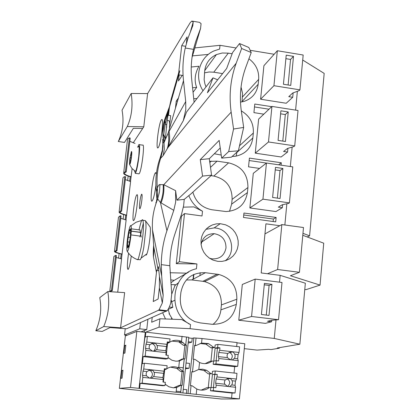 <?xml version="1.0" encoding="UTF-8"?>
<svg xmlns="http://www.w3.org/2000/svg" width="420" height="420" viewBox="0 0 420 420"><rect width="100%" height="100%" fill="white"/><g stroke="black" fill="none" stroke-linecap="round" stroke-linejoin="round"><path stroke-width="0.63" d="M254.494 106.942L269.015 109.2M263.812 114.161L253.927 112.628L254.783 104.034L271.667 106.67M188.853 195.72C191.63 202.456 196.182 207.627 202.503 211.228L202.004 215.975L184.522 213.602L181.414 216.232L176.269 263.671L196.938 263.949L196.429 268.763C171.145 273.977 166.787 313.168 190.538 324.613L190.108 328.681L274.265 338.441L299.869 344.206L277.337 347.986L279.29 348.206L271.026 349.582L268.69 349.314L257.024 350.096L244.293 348.647M196.938 263.949L179.324 261.707L184.522 213.602M279.804 225.713L265.923 223.828L261.198 272.942L280.161 275.352L279.52 282.172M275.987 320.024L274.265 338.441M297.36 91.303L295.601 110.114M292.147 147.073L290.33 166.52M286.85 203.774L284.865 224.994M194.843 47.917L220.012 45.313L236.103 47.974M250.157 50.295L274.166 54.264M220.012 45.313L219.618 49.066L214.079 50.878C199.505 57.01 193.924 76.75 203.007 90.752M236.833 299.208C237.022 286.414 231.073 278.177 218.988 274.491L205.443 272.706C191.914 272.354 183.734 278.911 180.905 292.383L180.338 297.644C179.86 308.968 184.737 316.964 194.964 321.62L200.214 322.896L212.037 324.282C225.572 324.466 233.662 317.846 236.313 304.421L236.833 299.208L221.414 304.925C221.613 292.845 216.001 285.07 204.572 281.605L202.855 281.316L217.172 274.187M271.604 321.762L267.529 321.279L271.278 320.297L278.539 319.704L251.559 316.486L238.775 320.219L265.34 323.363L271.604 321.762L271.74 320.271M238.775 320.219L242.303 284.471L255.187 279.106L282.004 282.481L278.539 319.704M240.487 102.123L243.721 101.504C252.1 98.752 256.919 93.004 258.185 84.252L258.668 79.359C259.166 70.912 255.917 64.055 248.918 58.79M204.482 72.859L209.066 71.983L213.785 72.193L228.317 53.141L222.238 53.004L216.452 54.574C209.685 57.797 205.769 63.168 204.713 70.697L204.141 79.695L204.876 83.743L206.01 86.867M228.317 53.141L232.139 53.765M292.714 97.293L288.787 96.668L292.672 93.046L299.056 90.673L299.938 89.859L273.94 85.701L260.6 99.23L286.235 103.257L292.714 97.293L293.134 92.873M260.6 99.23L263.907 65.688L277.331 50.736L303.177 55.025L299.938 89.859M282.329 207.706L278.334 207.149L282.151 204.808L288.545 203.396L289.411 202.871L262.936 199.169L249.858 207.958L275.956 211.565L282.329 207.706L282.613 204.703M249.858 207.958L253.281 173.339L266.443 163.023L292.766 166.877L289.411 202.871M210.494 167.365L217.061 161.17L209.659 161.369M217.061 161.17L228.585 162.845C241.495 166.031 247.942 174.263 247.926 187.53L247.422 192.586C245.249 204.514 238.103 210.835 225.986 211.549L212 209.764C202.046 207.847 195.673 201.973 192.88 192.134M259.544 168.43L248.53 166.834L249.401 158.099L281.306 162.776L281.08 165.165M287.564 152.056L283.6 151.468L287.453 148.47L293.843 146.57L294.719 145.898L268.485 141.965L255.271 153.163L281.137 156.986L287.564 152.056L287.915 148.334M255.271 153.163L258.636 119.091L271.934 106.418L298.016 110.492L294.719 145.898M232.16 156.466L235.132 156.292C245.301 154.313 251.202 148.213 252.845 137.991L253.339 133.019C253.79 123.354 249.774 115.978 241.295 110.891M221.24 155.064L214.321 153.767M217.749 261.345L213.003 260.09L209.402 258.137L206.278 255.46L203.774 252.173L202.02 248.435L201.085 244.424L201.023 240.329L201.831 236.339L203.469 232.649L205.863 229.42L208.892 226.81L212.415 224.931L216.274 223.876L220.285 223.692L225.666 224.842L229.435 226.748L232.712 229.435L235.331 232.78L237.174 236.612L238.145 240.744L238.192 244.965L237.31 249.071L235.547 252.856L232.99 256.127L229.756 258.725L226.007 260.516L221.939 261.403L217.749 261.345M276.119 217.439L275.704 221.855L243.495 217.466L243.936 213.029L276.119 217.439L273.389 219.041L273.157 221.508M193.762 98.747L197.027 98.48M183.377 207.155L193.835 206.892L202.503 211.228M170.063 272.738L186.753 273.173L188.811 271.966M179.324 261.707L176.269 263.671M170.667 279.846L174.221 280.319L186.753 273.173M174.221 280.319L170.914 282.791M168.095 309.398L172.835 307.288L171.386 300.437M171.728 294.163L175.287 284.697M164.462 311.02L165.506 310.553M162.708 312.874L165.485 318.974M190.538 324.613L181.792 319.568L159.968 318.775L159.043 327.175L190.108 328.681M182.884 392.957L188.764 337.318L145.887 332.11L145.336 337.06L144.732 337.27L139.02 388.358L130.505 387.461L119.354 388.343L221.303 399L239.395 398.885L139.02 388.358M236.654 346.51L237.048 342.552L202.02 338.541L193.851 337.901L192.218 338.342L188.696 337.943M237.017 342.841L244.776 343.728L239.395 398.885M159.043 327.175L145.887 332.11M280.161 275.352L305.345 283.217L299.869 344.206M307.241 236.969L309.593 235.851L302.967 233.326M302.71 60.034L324.177 73.4L309.593 235.851M192.502 55.876L208.336 54.416M191.242 67.011L198.949 66.239C194.849 73.573 194.082 80.64 196.655 87.439L193.064 92.248M212.977 324.371C217.565 320.639 220.211 315.798 220.91 309.85L221.414 304.925M168.142 309.377L169.675 314.575L172.441 319.226M202.855 281.316L191.756 279.941L186.312 279.983M178.264 282.907L174.709 285.71M258.185 84.252L242.041 101.572L242.55 93.366L241.043 87.066M213.785 72.193L222.59 73.605M211.029 175.655L213.843 176.053L228.585 162.845M229.514 211.349L231.635 204.141L232.118 199.364C232.16 186.811 226.065 179.041 213.843 176.053M281.306 162.776L278.596 164.803M249.16 160.54L266.396 163.06M236.156 156.135L236.906 152.15M225.283 260.747C237.521 251.486 230.848 229.378 215.46 228.018L214.174 227.892L205.921 229.357M243.742 214.988L273.389 219.041M169.428 107.368L168.53 115.348M144.433 330.514L144.244 332.22M119.354 388.343L125.354 335.958L136.841 331.375L145.283 332.341L144.732 337.27M159.968 318.775L151.672 322.229L152.197 317.499M178.437 97.96L176.248 101.042L175.455 108.176M182.222 75.39L178.479 80.95L179.151 74.902M171.055 284.623L175.282 284.697M169.239 307.125L172.835 307.288M167.69 342.715L168.777 342.836C172.552 340.116 176.61 339.565 180.947 341.182L185.74 345.025L186.58 337.066M185.74 345.025L186.417 345.098L184.952 358.916L184.275 358.838L182.947 371.39L178.694 367.889C174.61 366.125 170.646 366.403 166.808 368.723M180.689 392.726L181.472 385.313L182.154 385.387L183.624 371.464L182.947 371.39M176.316 387.062L176.258 387.618M179.12 360.749L179.093 361.011M192.218 338.342L191.819 342.148L188.155 343.088M188.291 341.744L191.819 342.148M186.049 363.017L189.588 363.405L189.073 368.272L185.435 368.792M183.272 389.314L186.821 389.687L186.417 393.545M193.851 337.901L188.024 393.498M196.025 338.147L195.263 345.45L194.586 345.377L193.142 359.173L193.82 359.247L193.132 365.825L192.507 371.779L191.83 371.705L190.376 385.602L191.058 385.675L190.213 393.724M200.083 343.481L205.931 344.169L210.977 347.807L213.559 347.256L208.462 343.581L201.553 343.061L196.229 345.461L195.263 345.45M213.559 347.256L214.904 347.408L215.15 344.999L217.943 344.379L217.618 347.582L219.944 347.844L219.697 350.291L218.783 352.433L218.363 356.606L227.367 357.614L230.302 359.704L232.202 359.987L234.381 358.397L234.827 357.583L235.148 356.066L234.791 354.233L238.077 354.606L237.668 358.764L234.381 358.397M279.342 347.65L279.29 348.206M183.172 342.52L179.329 342.085M183.062 342.547L179.445 342.137M202.052 241.001L203.012 241.127M180.185 276.917L187.661 272.69M202.902 281.295L204.74 281.521M142.27 331.349L142.196 331.984M192.586 87.743L196.655 87.439M176.248 101.042L177.476 101.246M209.528 258.227L211.937 258.851C219.728 259.234 224.416 255.591 226.002 247.921C225.96 239.904 222.033 235.153 214.216 233.672C206.96 233.756 202.592 237.379 201.107 244.555M136.841 331.375L130.505 387.461M167.585 343.171L168.777 342.836M186.417 345.098L183.488 345.34L185.346 344.873M183.488 345.34L178.689 341.796L171.859 341.093M183.624 371.464L180.71 371.527L182.548 371.28M180.616 385.25L182.059 371.674M181.472 385.313L179.24 385.35L173.502 387.849M165.134 384.195L168.819 386.762L173.308 387.839L176.6 387.544L181.067 385.219M183.424 358.796L184.832 345.492M184.275 358.838L182.033 359.063L177.849 361.19M168.016 357.556L171.916 360.229L175.917 361.205L179.434 360.943L183.876 358.712M185.535 367.883L189.073 368.272M236.423 379.029L217.004 376.929L217.256 374.462L214.919 374.209L215.245 370.986L236.98 373.359L236.423 379.029L235.468 381.103L235.058 385.298L235.615 387.277L235.053 392.978L232.066 393.062L210.494 390.779L210.809 387.644L209.459 387.503C205.511 390.401 201.285 390.905 196.786 389.02L192.024 385.728L191.058 385.675M191.798 372.026L193.478 371.816L192.507 371.779M210.877 373.595L212.226 373.742L208.309 373.874L210.877 373.595L206.603 370.277L202.781 369.201L198.817 369.427L193.478 371.816M237.668 358.764L238.229 360.659L237.673 366.314L234.665 366.692L213.181 364.319L213.502 361.205L212.153 361.058C208.278 363.888 204.115 364.392 199.673 362.57L194.785 359.268L193.82 359.247M194.539 345.86L196.229 345.461M210.977 347.807L212.31 347.954L210.914 361.615M214.904 347.408L212.31 347.954M234.665 366.692L234.04 373.039M232.066 393.062L231.578 397.961M210.604 225.771L206.892 228.396M124.74 345.55L123.842 353.378L124.934 353.057L125.837 345.177L124.74 345.55L125.78 345.665M121.884 370.461L122.966 370.256L122.057 378.194L120.981 378.346L121.884 370.461L122.929 370.577M164.987 385.56L165.338 382.294L162.96 382.043L163.233 379.549L142.805 377.365L142.165 383.145L164.987 385.56L162.74 385.728L140.165 383.344L139.608 388.316M140.165 383.344L142.165 383.145M167.9 358.606L168.252 355.362L165.884 355.1L166.157 352.627L145.819 350.359L145.178 356.097L167.9 358.606L165.632 359.074L143.152 356.591L142.364 363.662L141.766 363.788M143.152 356.591L145.178 356.097M164.96 369.264L166.325 369.049M180.71 371.527L176.788 368.393L170.473 367.117M164.724 369.548L165.905 369.364M201.175 390.133L206.903 387.639L209.459 387.503M208.309 373.874L204.083 370.592L198.665 369.464M212.226 373.742L212.473 371.312L215.245 370.986M205.217 363.647L209.58 361.468L212.153 361.058M178.757 367.295L183.33 367.794M176.211 391.178L180.799 391.661M169.192 313.367L169.118 314.029L169.397 313.913M171.628 318.108L171.507 319.195M169.459 314.071L169.118 314.029M172.053 318.712L171.995 319.211M200.219 272.68L199.909 275.63M205.475 281.159L205.506 280.854M304.778 289.49L306.017 289.643L320.056 285.096L290.43 275.73L299.429 272.296L277.631 269.504L267.477 273.74M264.952 233.919L281.846 224.584L277.631 269.504M281.846 224.584L303.492 227.525L299.429 272.296M320.056 285.096L323.731 243.201L302.788 235.284M193.877 274.402L193.384 279.08M193.541 274.559L193.042 279.258M273.94 85.701L277.331 50.736M293.496 56.354L286.219 55.151L283.437 84.252L290.745 85.423L293.496 56.354L290.54 59.435L288.115 85.003M285.883 58.663L290.54 59.435M268.485 141.965L271.934 106.418M288.241 111.951L280.896 110.806L278.072 140.39L285.448 141.498L288.241 111.951L285.311 114.55L282.791 141.099M280.607 113.82L285.311 114.55M262.936 199.169L266.443 163.023M282.896 168.462L275.489 167.381L272.612 197.458L280.061 198.503L282.896 168.462L279.993 170.572L277.379 198.13M275.252 169.885L279.993 170.572M251.559 316.486L255.187 279.106M271.945 284.345L264.395 283.4L261.424 314.501L269.01 315.409L271.945 284.345L269.094 285.416L266.28 315.084M264.264 284.812L269.094 285.416M217.943 344.379L239.584 346.846L239.033 352.469L231.446 351.614L227.782 353.446L227.031 355.467L227.367 357.614M233.016 351.792L234.791 354.233M230.606 359.804C233.105 357.016 232.801 354.58 229.688 352.506L229.215 352.359M238.229 360.659L232.202 359.987M239.033 352.469L238.077 354.606M230.633 359.809L218.867 358.502L218.621 360.953L216.29 360.696L215.964 363.914L237.673 366.314M231.446 351.614L219.697 350.291M215.964 363.914L213.181 364.319M227.782 353.446L218.783 352.433M218.867 358.502L218.363 356.606M216.29 360.696L213.791 361.09L215.114 348.101L217.418 348.364L219.944 347.844M217.618 347.582L215.114 348.101M216.164 360.717L217.418 348.364M166.157 352.627L165.811 350.731L156.608 349.708L157.4 347.66L157.19 345.786L155.489 343.193L154.245 342.82L153.431 342.809L149.877 344.683L149.084 346.726L149.404 348.899L145.535 348.469L145.819 350.359M154.124 351.283L156.608 349.708M153.473 351.288C156.119 348.637 155.951 346.185 152.969 343.943L151.242 343.565M152.513 351.104L149.404 348.899M153.431 342.809L146.743 342.053L146.003 344.248L145.535 348.469M146.743 342.053L147.378 336.346L144.931 337.202L142.952 353.183M147.378 336.346L170.032 338.924L169.685 342.148L167.633 342.731L166.288 355.142M169.685 342.148L167.323 341.88L165.811 350.731M166.268 346.526L157.075 345.492M167.055 344.348L155.038 342.993M149.877 344.683L146.003 344.248M167.234 342.683L167.633 342.731M235.468 381.103L232.171 380.751L232.507 382.904L231.756 384.941L235.058 385.298M230.381 378.378L232.171 380.751M228.805 378.205L225.131 379.99L224.375 382.032L224.71 384.19L227.362 386.237L228.764 386.626L229.561 386.631L231.756 384.941M227.598 386.337C230.454 383.733 230.37 381.239 227.335 378.851L226.994 378.714M235.615 387.277L229.561 386.631M227.981 386.463L216.169 385.203L215.922 387.676L213.581 387.424L213.25 390.668L235.053 392.978M213.25 390.668L210.494 390.779M209.654 374.02L208.273 387.566M217.004 376.929L216.095 379.013L215.67 383.219L224.71 384.19M225.131 379.99L216.095 379.013M216.169 385.203L215.67 383.219M213.581 387.424L211.103 387.555L212.431 374.472L217.256 374.462M214.919 374.209L212.431 374.472M213.454 387.429L214.746 374.724M163.233 379.549L162.892 377.564L153.657 376.577L154.45 374.514L154.234 372.624L152.806 370.262L151.274 369.731L150.454 369.726L146.895 371.553L146.097 373.616L146.422 375.8L142.532 375.385L142.805 377.365M151.153 378.257L153.657 376.577M149.982 378.2C153.09 375.811 153.211 373.296 150.35 370.655L148.853 370.156M149.53 378.084L146.422 375.8M150.454 369.726L143.74 368.996L143.005 371.133L142.532 375.385M143.74 368.996L144.38 363.248L141.965 363.746L139.976 379.817M144.38 363.248L167.134 365.731L166.782 368.981L164.75 369.296L163.364 382.084M166.782 368.981L164.409 368.718L162.892 377.564M163.354 373.328L154.124 372.33M164.136 371.207L152.072 369.899M146.895 371.553L143.005 371.133M164.351 369.248L164.75 369.296M241.652 48.499L251.223 52.537L245.805 67.247C240.713 81.239 239.227 95.902 241.343 111.232L243.673 127.439L233.562 129.014L231.158 112.161C228.821 95.088 230.501 78.776 236.192 63.215L241.652 48.499L239.526 43.549L232.617 52.479L226.664 68.465L207.401 92.757L212.977 77.863L186.538 112.035L183.288 120.666L185.782 109.741L185.708 101.577L183.493 80.666C182.343 69.547 182.926 58.658 185.246 48.001L187.945 38.346L192.848 25.541L193.19 22.045L191.793 21.042L190.103 22.827L147.614 93.587L143.782 126.793L133.187 142.863M192.559 21.173L199.5 22.344L201.075 23.625L200.592 28.334L195.762 41.407L193.499 49.355L185.246 48.001M130.494 181.493L132.111 168.651M126.016 219.986L130.609 181.524L125.339 179.597M121.48 258.909L126.131 220.012L120.797 218.311M117.726 292.183L121.601 258.935L116.209 257.455M120.582 327.805L103.709 326.555C108.413 315.399 109.788 303.728 107.835 291.554L124.64 292.625L120.582 327.805L158.387 310.301L159.054 309.787L162.32 302.978L163.18 295.496L161.695 276.113L161.275 264.637C161.401 252.95 163.285 241.647 166.929 230.732L173.775 210.352L175.644 202.225L175.602 190.664L176.894 200.167L184.233 199.374L183.624 205.721L181.613 213.953L174.878 234.108C171.497 244.288 169.816 254.825 169.832 265.718L171.717 294L170.683 303.277C169.397 307.13 168.205 309.619 167.092 310.742L159.054 309.787M156.665 270.433L153.248 301.544L158.135 298.998L159.38 287.731L159.432 276.449L158.445 266.705L157.909 268.706L156.665 270.433L158.849 270.711M186.401 43.26L187.11 36.881L181.708 45.659L178.694 72.739L171.192 98.978L169.549 106.481M158.24 147.604C160.823 144.9 164.189 117.474 161.684 119.606L161.364 119.926C158.739 123.081 155.484 149.982 157.988 147.84L158.24 147.604M141.608 194.261C140.931 195.426 140.306 198.219 139.75 202.634C139.325 206.745 139.372 208.782 139.902 208.745L139.954 208.693C140.637 207.569 141.262 204.771 141.834 200.293C142.254 196.192 142.207 194.161 141.682 194.192L141.608 194.261M145.483 254.882L146.118 255.108C148.449 253.801 151.835 227.514 149.798 226.527M156.361 173.833L155.384 172.841C152.738 175.403 149.447 203.59 152.098 201.049L152.213 200.949C153.531 198.938 154.749 193.809 155.873 185.561M136.742 194.948C134.578 196.991 131.544 222.642 133.728 220.469L133.807 220.4C135.933 218.741 139.057 192.638 136.868 194.828L136.742 194.948M128.578 253.244C127.155 263.382 127.019 268.769 128.153 269.404L128.173 269.388C129.229 267.918 130.258 263.466 131.266 256.037C130.258 263.466 129.229 267.918 128.173 269.388C127.208 269.493 127.129 265.682 127.932 257.964L128.578 253.244M185.708 101.577L168.189 133.04L164.036 142.606L164.299 149.173L163.191 155.542L167.155 148.874C168.845 143.803 169.192 138.521 168.189 133.04L183.493 80.666M193.499 49.355C191.242 59.257 190.649 69.384 191.73 79.742L194.103 102.26M191.998 57.661L192.119 57.183M167.092 310.742L126.556 328.786L110.03 327.558L102.223 331.443L95.823 330.719L103.709 326.555M169.449 128.735C169.827 123.176 169.575 120.488 168.698 120.666L167.47 120.477M143.782 126.793L127.281 126.541L118.319 141.514C122.829 131.513 124.073 121.07 122.042 110.192L131.177 93.492L147.614 93.587M127.281 126.541C131.764 116.45 133.061 105.436 131.177 93.492M142.674 128.478L133.324 128.331L124.525 142.422L118.319 141.514M118.561 258.216L119.112 253.496M123.123 219.193L123.664 214.578M127.633 180.605L128.158 176.085M123.732 172.625L127.496 139.409L128.1 138.506L129.37 137.881L130.205 138.07L126.236 171.927L125.396 171.749L129.37 137.881M135.046 143.456L129.822 141.32M131.166 176.741L130.321 176.505C127.003 175.529 125.076 174.562 124.551 173.612L124.73 172.672L126.236 171.927M131.03 176.93L129.707 176.568C126.21 175.539 124.183 174.526 123.627 173.518L123.816 172.531L125.396 171.749M129.659 181.262L130.19 176.704M119.154 211.58L122.966 177.912L123.559 177.135L124.824 176.61L125.664 176.788L121.653 211.029L120.808 210.866L124.824 176.61M126.693 215.177L125.837 214.966C122.488 214.084 120.54 213.239 119.994 212.425L121.653 211.029M126.556 215.334L125.223 215.009C121.695 214.084 119.637 213.192 119.065 212.336L120.808 210.866M125.171 219.776L125.711 215.135M114.518 250.982L118.487 217.219L120.23 215.786L121.076 215.948L117.017 250.577L116.162 250.43L120.23 215.786M122.168 254.047L121.306 253.859C117.926 253.076 115.952 252.352 115.385 251.68L117.017 250.577M122.031 254.168L120.692 253.88C117.127 253.06 115.043 252.299 114.45 251.591L116.162 250.43M120.629 258.725L121.18 253.99M109.835 290.829L113.867 256.526L115.579 255.407L116.434 255.554L112.329 290.582L110.717 291.385L110.77 290.945M111.379 291.779L110.717 291.385M110.513 291.721L109.778 291.291L111.468 290.451L112.329 290.582M107.835 291.554L99.755 297.649C101.819 309.01 100.506 320.035 95.823 330.719M157.909 268.706L153.841 247.16M166.619 127.418L166.682 125.118L165.28 123.727L163.763 134.442L164.383 141.797M165.559 139.062L163.763 134.442L162.95 136.395M171.192 98.978L170.006 105.273L165.28 123.727L164.819 120.792L165.202 118.02L170.006 105.273L179.891 70.749L178.421 74.786L178.694 72.739M178.726 74.834L183.073 75.527M185.63 46.305L181.708 45.659M162.55 139.367L162.971 142.27L163.422 142.832L164.036 142.606C161.957 133.859 162.351 125.664 165.202 118.02M212.977 77.863L217.665 79.811M169.066 131.46C170.079 137.062 169.701 142.448 167.927 147.614L167.155 148.874M111.468 290.451L115.579 255.407M155.82 202.902L157.715 198.965L160.424 202.503C162.697 196.754 163.606 190.811 163.159 184.674L159.322 184.622L158.351 185.703L157.327 188.066C156.424 177.797 157.542 167.858 160.676 158.251L163.191 155.542M156.907 199.343L156.398 192.685L156.954 198.098M156.455 193.636L156.398 191.672L157.327 188.066L157.684 192.659L157.453 196.324L156.518 200.818M162.43 149.835L160.235 157.553L160.676 158.251L162.488 151.184L162.923 146.328L162.729 141.456M160.282 157.442L161.264 154.733M162.866 143.12L162.314 150.491L160.235 157.553C156.292 168.494 155.012 179.865 156.398 191.672L156.912 199.306M231.158 112.161L163.784 184.706L163.159 184.674M251.223 52.537L248.819 47.471L239.526 43.549M156.466 272.617L153.494 257.182L153.956 248.624L152.544 230.617C151.73 219.881 153.458 209.328 157.715 198.965L159.516 191.814L159.952 184.459M176.894 200.167L202.561 176.085L211.585 175.151L209.286 158.713L220.232 147.95M184.233 199.374L190.979 193.862L211.585 175.151M202.561 176.085L200.272 159.616L219.172 140.401L221.671 158.146L228.674 151.578L233.562 129.014M175.602 190.664L163.784 184.706C164.293 190.969 163.396 197.033 161.086 202.902L160.424 202.503L166.929 230.732M243.673 127.439L238.355 150.838L228.674 151.578M221.671 158.146L231.378 157.174L238.355 150.838M209.286 158.713L200.272 159.616M125.239 328.687L124.514 335.008L127.019 335.291M168.168 115.29L170.651 115.668L169.628 124.829M140.989 331.847L146.759 329.611L147.898 319.389M146.759 329.611L139.75 328.808L140.438 322.675M124.514 335.008L139.75 328.808M131.339 228.832L139.991 229.966L140.39 232.407L131.271 231.205M139.986 236.98L140.616 234.224L140.39 232.407M129.974 239.605L130.525 234.848L130.557 228.727L129.938 230.659L129.686 229.625L128.935 232.769L127.596 241.904L127.554 248.042L128.147 246.172L128.415 247.244L129.959 239.605M127.559 251.27L127.082 251.066C126.625 249.496 126.709 245.826 127.344 240.072C128.063 234.187 128.914 229.772 129.901 226.826L130.531 225.577C131.502 225.236 131.591 228.942 130.793 236.696C129.77 244.681 128.693 249.543 127.559 251.27M139.01 229.84C140.768 222.658 141.745 219.497 141.934 220.358L142.144 220.133C142.411 218.384 144.522 221.03 142.679 237.206L141.236 247.091C139.02 256.904 137.818 261.03 137.629 259.46L136.941 259.418M140.679 234.502L143.372 222.905M142.144 220.133L145.373 220.658C145.892 221.655 146.081 224.207 145.95 228.322L143.787 247.417C142.889 252.299 141.992 255.869 141.094 258.132L140.149 259.781L139.414 259.691M130.547 155.174L129.796 160.303L129.764 163.475L130.688 160.918L131.444 155.757L131.47 152.591L130.547 155.174L131.371 155.295M129.859 164.519L129.507 164.204L129.733 159.316L131.371 151.573C131.87 151.158 131.911 152.88 131.507 156.744C130.993 160.771 130.442 163.364 129.859 164.519M137.534 147.152L138.437 146.843C139.267 144.926 139.367 148.16 138.737 156.539C137.251 166.288 136.201 171.129 135.597 171.061L135.172 171.208M134.437 170.73L135.361 173.108C137.692 170.683 141.178 142.448 138.889 144.596L137.734 147.079M139.183 144.638L142.711 145.152C145.052 143.015 141.582 171.234 139.193 173.654L138.668 173.796M220.91 309.85L236.313 304.421M171.523 301.828L174.615 300.358M191.756 279.941L205.443 272.706M242.508 96.931L258.668 79.359M232.118 199.364L247.926 187.53M231.635 204.141L247.422 192.586M239.505 145.782L253.339 133.019M236.875 152.476L252.845 137.991M182.065 336.257L181.514 341.434M202.02 338.541L201.553 343.061M179.434 360.943L178.694 367.889M176.6 387.544L176.111 392.144M196.786 389.02L196.245 394.254M199.537 362.507L198.817 369.427M162.32 302.978L159.38 287.731M153.494 257.182C153.169 254.289 153.232 250.262 153.678 245.107M193.19 22.045L190.512 31.411M195.762 41.407L193.788 48.153M200.592 28.334L192.019 57.535M166.399 311.252L158.387 310.301M169.832 265.718L161.275 264.637M163.18 295.496L159.432 276.449M183.288 120.666L167.927 147.614L236.192 63.215M152.486 229.871L161.695 276.113M156.922 196.602L156.618 193.841M173.775 210.352L161.086 202.902M140.233 236.114L130.982 234.906L140.233 236.114M140.364 232.271L131.276 231.079M130.757 229.247L130.399 229.199M130.767 229.394L130.379 229.341M130.442 232.969L128.935 232.769M130.436 233.069L128.93 232.874M130.352 237.5L128.168 237.216L130.352 237.5M129.392 242.099L127.685 241.878M128.888 245.795L127.454 245.611M128.856 245.921L127.433 245.737M131.371 155.347L130.547 155.227M131.245 157.868L130.1 157.71L131.245 157.873M130.73 160.403L129.853 160.277M130.121 162.304L129.727 162.246M130.085 162.372L129.712 162.314M204.572 281.605L218.988 274.491M188.617 323.783L188.927 323.678M204.724 70.607L216.452 54.574M209.816 162.503L211.265 161.107M214.174 227.892L220.285 223.692M186.533 337.034L185.692 344.988M178.689 341.796L180.947 341.182M184.228 358.811L182.894 371.369M181.424 385.292L180.637 392.711M205.931 344.169L208.462 343.581M214.216 233.672L201.658 242.03M176.788 368.393L179.03 368.051M204.083 370.592L206.603 370.277M229.688 352.506L233.21 351.871M152.969 343.943L155.489 343.187M227.335 378.851L230.806 378.567M150.35 370.655L152.806 370.262M162.724 132.988L164.819 120.792L168.625 110.365L166.682 125.118L165.328 139.592M162.031 119.658L161.684 119.606M155.999 172.73L155.568 172.667M137.193 194.87L136.868 194.828M124.551 173.612L124.651 172.762M119.994 212.425L120.078 211.712M115.385 251.68L115.453 251.102M155.846 183.587L156.392 192.659M156.403 192.717L156.534 193.746M141.314 237.085L140.616 234.224M129.938 230.659L130.72 230.759M127.638 241.826L129.397 242.051M128.772 246.251L128.305 246.194M127.223 251.297C129.665 255.213 133.067 257.98 137.429 259.602M141.934 220.358L136.096 222.222L131.03 225.703M137.629 259.46L140.149 259.781M149.919 226.69L145.373 220.658M146.832 253.885L141.094 258.132M129.833 160.235L130.736 160.367M131.072 153.82L131.497 153.878M129.665 164.624L131.906 168.42L135.277 171.271M135.172 173.303L139.004 173.843"/></g></svg>
